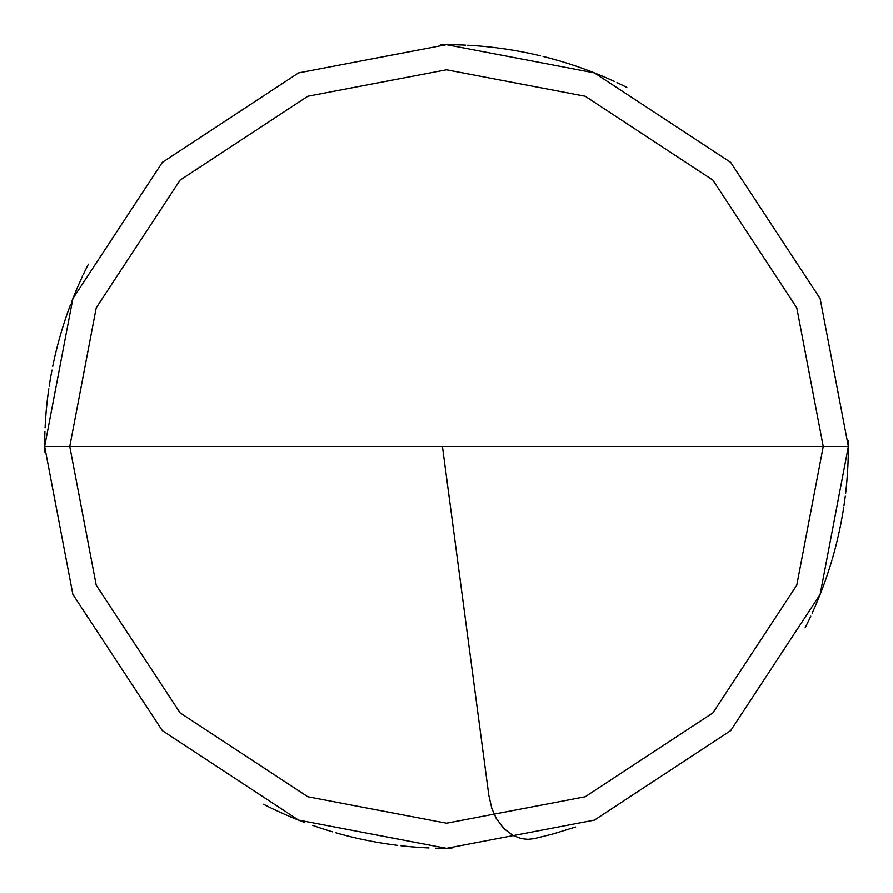 <?xml version="1.0" encoding="UTF-8"?>
<svg xmlns="http://www.w3.org/2000/svg" width="893" height="893" viewBox="0 0 893 893"><rect width="100%" height="100%" fill="white"/><g stroke="black" fill="none" stroke-linecap="round" stroke-linejoin="round"><path stroke-width="1.34" d="M446.5 446.5L823.234 446.5L796.779 585.172L712.893 712.893L585.172 796.779L446.5 823.234L307.828 796.779L180.107 712.893L96.221 585.172L69.766 446.5L848.35 446.5L820.131 298.586L730.653 162.347L594.414 72.869L446.5 44.65L298.586 72.869L162.347 162.347L72.869 298.586L44.65 446.5L69.766 446.5L96.221 307.828L180.107 180.107L307.828 96.221L446.5 69.766L585.172 96.221L712.893 180.107L796.779 307.828L823.234 446.5L796.779 307.828L712.893 180.107L585.172 96.221L446.5 69.766L307.828 96.221L180.107 180.107L96.221 307.828L69.766 446.5L446.5 446.5M848.35 446.5L820.131 298.586L730.653 162.347L594.414 72.869L446.5 44.65L298.586 72.869L162.347 162.347L72.869 298.586L44.65 446.5L69.766 446.5L96.221 585.172L180.107 712.893L307.828 796.779L446.5 823.234L585.172 796.779L712.893 712.893L796.779 585.172L823.234 446.5L848.35 446.5L820.131 594.414L730.653 730.653L594.414 820.131L446.5 848.35L298.586 820.131L162.347 730.653L72.869 594.414L44.65 446.5L72.869 594.414L162.347 730.653L298.586 820.131L446.5 848.35L594.414 820.131L730.653 730.653L820.131 594.414L848.35 446.5M442.515 447.025L488.851 795.563L491.909 808.723L496.184 818.345L503.641 828.414L512.995 835.513L521.345 838.639L527.785 839.364L534.126 838.683L553.147 833.939L575.628 827.041M805.977 626.116L807.707 622.6M814.304 608.379L815.867 604.784M817.396 601.168L818.881 597.551M820.332 593.912L821.761 590.251M825.802 579.211L827.074 575.505M832.912 556.797L833.973 553.024M836.92 541.649L837.835 537.832M839.543 530.185L840.335 526.345M842.501 514.792L843.148 510.919M845.816 491.507L846.24 487.611M847.278 475.902L847.546 471.984M848.227 456.323L848.305 452.405M848.35 444.569L848.305 440.651M612.118 80.37L608.546 78.774M583.073 68.571L579.378 67.254M549.418 58.056L545.623 57.063M518.822 51.214L514.96 50.521M511.097 49.874L507.224 49.26M483.894 46.391L479.988 46.045M460.42 44.896L456.502 44.773M452.584 44.695L448.666 44.661M444.747 44.65L440.829 44.695M85.449 270.077L83.741 273.604M80.437 280.715L78.841 284.298M77.278 287.892L75.749 291.498M72.791 298.753L71.373 302.414M69.989 306.076L68.627 309.759M66.037 317.149L64.798 320.866M63.582 324.594L62.41 328.334M61.282 332.096L60.188 335.857M58.101 343.414L57.107 347.198M56.159 351.005L55.243 354.822M53.535 362.469L52.732 366.309M51.973 370.149L51.247 374M50.555 377.862L49.908 381.724M48.713 389.471L48.177 393.355M47.675 397.24L47.217 401.136M46.414 408.927L46.068 412.834M45.755 416.741L45.487 420.648M44.784 436.32L44.695 440.238M44.65 448.074L44.683 451.992M266.404 805.732L269.92 807.473M273.448 809.181L276.986 810.844M280.558 812.485L284.13 814.081M291.33 817.184L294.958 818.68M298.597 820.142L302.247 821.56M316.982 826.907L320.699 828.146M324.427 829.363L328.166 830.535M335.679 832.767L339.452 833.828M343.236 834.855L347.031 835.848M354.644 837.712L358.461 838.583M362.29 839.431L366.13 840.235M369.97 840.994L373.821 841.719M381.545 843.07L385.419 843.684M389.292 844.253L393.177 844.8M400.957 845.76L404.853 846.184M408.748 846.575L412.655 846.921M416.562 847.234L420.469 847.502M436.13 848.216L440.048 848.294M447.895 848.35L451.813 848.317M805.653 626.752L807.395 623.247M809.103 619.72L810.777 616.17M814.014 609.037L815.577 605.443M817.117 601.837L818.613 598.21M821.504 590.92L822.888 587.259M826.851 576.186L828.09 572.469M830.479 565.001L831.617 561.25M832.722 557.489L833.783 553.716M835.803 546.148L836.752 542.341M837.667 538.535L838.549 534.717M839.387 530.889L840.19 527.049M843.037 511.633L843.651 507.76M844.778 500.002L845.28 496.117M845.738 492.222L846.162 488.326M846.553 484.43L846.91 480.523M847.49 472.71L847.736 468.792M847.926 464.873L848.093 460.967M848.35 445.283L848.317 441.365M847.223 476.538L847.502 472.631M848.093 460.888L848.216 456.97M848.294 453.052L848.339 449.134M626.853 87.391L623.336 85.65M612.698 80.627L609.126 79.03M598.31 74.432L594.671 72.969M587.36 70.145L583.676 68.783M579.992 67.466L576.286 66.182M572.569 64.932L568.841 63.727M550.032 58.212L546.248 57.23M527.149 52.821L523.309 52.062M496.218 47.742L492.322 47.273M461.067 44.918L457.149 44.795M445.384 44.65L441.466 44.683M77.535 287.3L75.994 290.906M66.238 316.546L64.988 320.263M63.783 323.992L62.599 327.731M56.315 350.38L55.399 354.197M54.518 358.015L53.669 361.844M50.008 381.088L49.394 384.961M48.814 388.835L48.267 392.719M45.286 423.929L45.085 427.836M44.918 431.754L44.795 435.672M269.34 807.194L272.867 808.902M276.406 810.576L279.967 812.217M287.133 815.398L290.738 816.939M294.366 818.435L297.994 819.908M312.673 825.411L316.379 826.695M320.096 827.945L323.813 829.162M338.838 833.66L342.622 834.687M346.406 835.681L350.212 836.641M357.836 838.449L361.665 839.297M377.047 842.3L380.909 842.959M384.783 843.584L388.656 844.164M404.216 846.117L408.112 846.508M412.019 846.865L415.926 847.189M423.751 847.703L427.658 847.904M435.494 848.194L439.412 848.283M807.116 623.816L808.824 620.289M812.15 613.19L813.757 609.618M815.331 606.034L816.861 602.429M818.368 598.801L819.841 595.173M822.665 587.862L824.027 584.178M825.355 580.495L826.639 576.789M829.106 569.354L830.289 565.615M833.615 554.341L834.642 550.557M836.596 542.966L837.522 539.16M838.404 535.342L839.253 531.514M840.838 523.834L841.574 519.983M842.278 516.121L842.936 512.258M844.142 504.512L844.689 500.638M846.095 488.962L846.497 485.066M847.167 477.253L847.457 473.346M847.691 469.428L847.904 465.521M848.194 457.685L848.283 453.767M620.456 84.255L616.918 82.569M613.357 80.928L609.785 79.321M606.191 77.747L602.585 76.206M595.341 73.226L591.691 71.797M588.029 70.402L584.357 69.04M569.522 63.95L565.782 62.767M562.043 61.617L558.281 60.512M550.724 58.402L546.94 57.409M598.902 74.666L595.263 73.204M587.951 70.368L584.279 69.007M576.889 66.395L573.172 65.133M565.716 62.744L561.965 61.595M554.43 59.418L550.657 58.38M546.862 57.386L543.067 56.426M531.614 53.77L527.774 52.955M516.221 50.745L512.359 50.086M504.623 48.869L500.739 48.322M492.958 47.34L489.063 46.916M481.26 46.157L477.353 45.833M465.621 45.108L461.703 44.94M82.614 275.993L80.973 279.554M69.074 308.554L67.745 312.237M59.463 338.391L58.425 342.175M51.481 372.738L50.778 376.6M46.927 403.759L46.536 407.654M46.168 411.561L45.856 415.468M44.717 438.954L44.661 442.872M268.771 806.904L272.287 808.623M301.053 821.102L304.714 822.509M323.21 828.972L326.95 830.155M338.224 833.482L341.997 834.52M364.869 839.967L368.72 840.748M403.58 846.051L407.476 846.452M446.612 848.35L450.53 848.328M805.073 627.902L806.825 624.397M813.49 610.209L815.075 606.615M816.615 603.009L818.122 599.393M821.035 592.115L822.442 588.454M823.804 584.781L825.143 581.097M827.688 573.686L828.916 569.968M830.099 566.229L831.249 562.478M832.365 558.717L833.437 554.955M835.48 547.387L836.451 543.591M837.377 539.774L838.27 535.956M839.933 528.299L840.715 524.459M841.452 520.608L842.166 516.757M842.825 512.895L843.461 509.021M844.599 501.274L845.113 497.39M845.593 493.494L846.028 489.598M846.798 481.796L847.122 477.889M847.412 473.982L847.658 470.075M847.87 466.157L848.037 462.239M848.272 454.403L848.328 450.485M624.553 86.253L621.037 84.534M610.365 79.577L606.782 78.004M599.56 74.945L595.932 73.472M592.282 72.032L588.632 70.625M581.265 67.924L577.57 66.629M573.853 65.368L570.136 64.14M566.396 62.956L562.657 61.807M547.554 57.565L543.759 56.594M536.135 54.774L532.306 53.915M528.477 53.1L524.637 52.319M520.786 51.582L516.935 50.868M509.2 49.573L505.326 48.981M501.453 48.423L497.568 47.909M481.974 46.224L478.068 45.889M474.161 45.599L470.254 45.353M462.418 44.963L458.5 44.829M454.582 44.728L450.664 44.672M86.297 268.358L84.578 271.874M81.241 278.973L79.622 282.534M76.497 289.723L74.979 293.339M70.659 304.279L69.286 307.951M62.979 326.503L61.829 330.254M60.713 334.004L59.641 337.777M58.592 341.55L57.587 345.345M56.627 349.141L55.69 352.947M47.921 395.331L47.441 399.227M46.592 407.018L46.224 410.925M45.353 422.646L45.141 426.564M282.378 813.311L285.961 814.885M289.566 816.436L293.172 817.955M315.162 826.282L318.879 827.543M322.596 828.771L326.336 829.965M345.167 835.368L348.962 836.339M352.768 837.266L356.586 838.159M379.648 842.746L383.521 843.383M387.395 843.974L391.268 844.532M410.747 846.754L414.653 847.089M418.56 847.379L422.467 847.636M813.233 610.79L814.818 607.207M828.715 570.571L829.91 566.843M834.308 551.796L835.323 548.001M836.294 544.205L837.221 540.399M840.592 525.084L841.34 521.244M842.043 517.382L842.724 513.531M843.952 505.784L844.51 501.899M846.374 486.339L846.743 482.432M847.066 478.525L847.368 474.618M847.624 470.711L847.837 466.793M848.16 458.969L848.261 455.05M848.328 451.132L848.35 447.203M621.606 84.813L618.068 83.116M614.518 81.464L610.957 79.845M603.768 76.698L600.152 75.191M596.524 73.706L592.885 72.255M589.224 70.848L585.551 69.475M578.173 66.83L574.467 65.569M570.739 64.341L567.01 63.146M559.509 60.869L555.747 59.786M551.963 58.737L548.179 57.721M540.578 55.812L536.76 54.919M525.263 52.441L521.423 51.694M513.698 50.309L509.836 49.673M505.963 49.07L502.078 48.512M494.309 47.508L490.413 47.061M486.518 46.648L482.611 46.28M478.704 45.945L474.797 45.643M459.147 44.851L455.229 44.739M88.374 264.205L86.61 267.71M84.891 271.226L83.194 274.765M76.776 289.064L75.258 292.681M73.773 296.309L72.322 299.948M69.542 307.281L68.203 310.965M66.897 314.66L65.624 318.366M63.202 325.822L62.041 329.562M60.914 333.323L59.831 337.085M55.857 352.255L54.953 356.061M54.093 359.89L53.267 363.719M51.727 371.41L51.013 375.261M50.343 379.123L49.695 382.985M48.535 390.743L48.01 394.628M47.53 398.512L47.072 402.408M46.67 406.304L46.291 410.211M45.666 418.024L45.398 421.931M44.75 437.592L44.683 441.51M274.676 809.761L278.225 811.424M285.369 814.628L288.975 816.191M299.858 820.634L303.508 822.051M321.993 828.57L325.722 829.776M336.985 833.136L340.769 834.185M348.348 836.183L352.155 837.121M355.961 838.014L359.79 838.884M363.618 839.71L367.458 840.503M386.758 843.885L390.643 844.443M406.203 846.33L410.11 846.698M414.006 847.033L417.924 847.334M421.831 847.591L425.738 847.814M437.492 848.25L441.41 848.317M806.256 625.546L807.986 622.019M816.113 604.193L817.642 600.576M819.127 596.948L820.567 593.309M830.881 563.706L832.008 559.956M840.469 525.72L841.217 521.869M845.894 490.871L846.307 486.975M848.138 459.605L848.25 455.687M625.703 86.822L622.187 85.092M607.954 78.506L604.36 76.954M600.743 75.436L597.116 73.94M593.477 72.489L589.827 71.083M582.47 68.359L578.776 67.042M575.07 65.769L571.353 64.542M563.874 62.175L560.123 61.048M548.793 57.889L544.998 56.906M537.385 55.065L533.556 54.194M529.728 53.368L525.888 52.575M518.197 51.102L514.335 50.421M510.472 49.774L506.599 49.171M502.714 48.602L498.83 48.077M491.05 47.128L487.154 46.715M483.247 46.336L479.351 45.989M471.526 45.431L467.619 45.208M463.701 45.018L459.783 44.873M451.947 44.683L448.029 44.65M86.9 267.141L85.17 270.657M81.81 277.734L80.18 281.295M78.584 284.878L77.021 288.472M75.503 292.089L74.007 295.717M68.415 310.362L67.109 314.057M64.597 321.48L63.392 325.208M62.231 328.948L61.104 332.709M56.951 347.824L56.013 351.63M55.098 355.436L54.239 359.265M51.124 374.625L50.443 378.487M49.807 382.36L49.193 386.222M48.099 393.992L47.597 397.876M47.15 401.772L46.726 405.668M46.012 413.47L45.71 417.377M45.443 421.295L45.219 425.202M44.873 433.038L44.762 436.956M44.695 440.874L44.65 444.792M263.48 804.247L266.974 806.022M270.49 807.752L274.028 809.449M277.567 811.123L281.139 812.753M284.722 814.349L288.316 815.901M295.55 818.926L299.188 820.377M313.878 825.835L317.584 827.108M321.313 828.347L325.041 829.552M328.78 830.724L332.531 831.852M340.066 833.995L343.861 835.022M347.645 836.004L351.451 836.953M359.086 838.728L362.915 839.565M374.457 841.842L378.308 842.523M386.055 843.773L389.928 844.343M393.813 844.878L397.698 845.381M405.489 846.251L409.385 846.631M413.292 846.977L417.198 847.278M425.023 847.781L428.941 847.97M440.695 848.305L444.614 848.35"/></g></svg>
